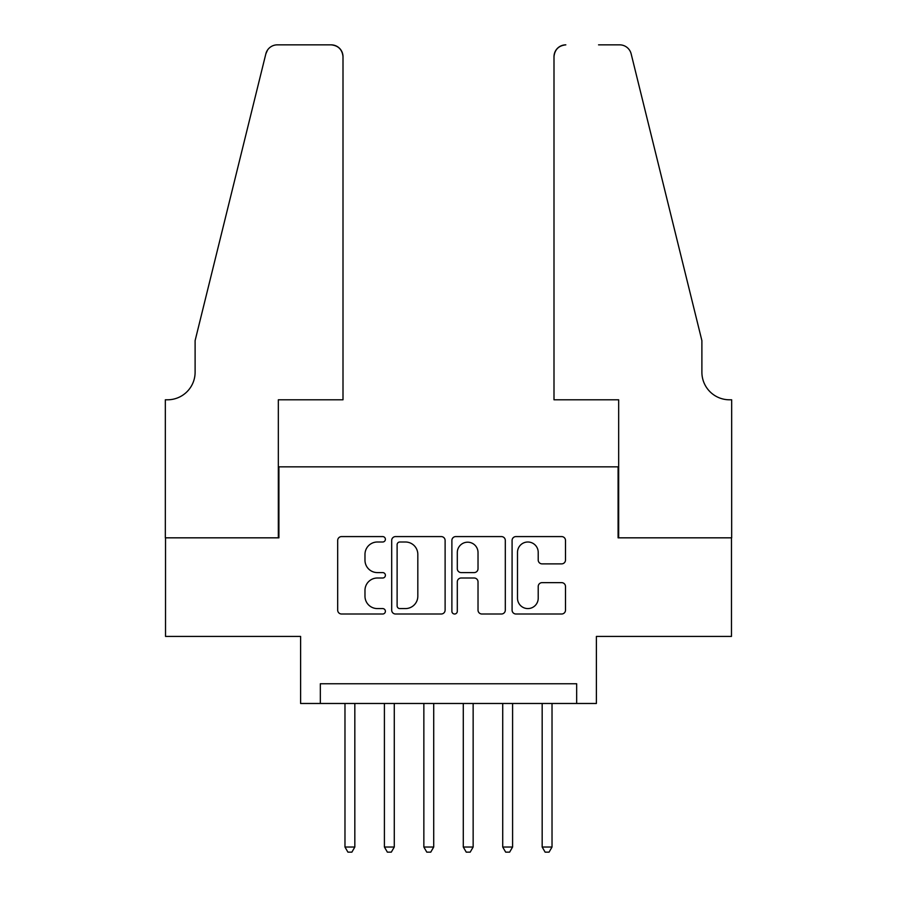 <?xml version="1.0" encoding="UTF-8"?>
<svg xmlns="http://www.w3.org/2000/svg" width="897" height="897" viewBox="0 0 897 897"><rect width="100%" height="100%" fill="white"/><g stroke="black" fill="none" stroke-linecap="round" stroke-linejoin="round"><path stroke-width="1.35" d="M385.396 539.288A2.713 2.713 0 0 0 382.694 536.585L341.555 536.585A3.868 3.868 0 0 0 337.687 540.454L337.687 610.139A3.868 3.868 0 0 0 341.555 614.008L382.694 614.008A2.713 2.713 0 0 0 385.396 611.294A2.713 2.713 0 0 0 382.694 608.581L377.368 608.581A12.39 12.39 0 0 1 364.978 596.202L364.978 590.394A12.39 12.39 0 0 1 377.368 578.004L382.694 578.004A2.713 2.713 0 0 0 385.396 575.291A2.713 2.713 0 0 0 382.694 572.589L377.368 572.589A12.39 12.39 0 0 1 364.978 560.199L364.978 554.391A12.39 12.39 0 0 1 377.368 542.001L382.694 542.001A2.713 2.713 0 0 0 385.396 539.288M561.634 563.877A3.868 3.868 0 0 0 565.502 560.008L565.502 540.454A3.868 3.868 0 0 0 561.634 536.585L515.954 536.585A3.868 3.868 0 0 0 512.086 540.454L512.086 610.139A3.868 3.868 0 0 0 515.954 614.008L561.634 614.008A3.868 3.868 0 0 0 565.502 610.139L565.502 586.515A3.868 3.868 0 0 0 561.634 582.646L542.08 582.646A3.868 3.868 0 0 0 538.211 586.515L538.211 598.232A10.36 10.36 0 0 1 527.862 608.581A10.36 10.36 0 0 1 517.502 598.232L517.502 552.361A10.36 10.36 0 0 1 527.862 542.001A10.36 10.36 0 0 1 538.211 552.361L538.211 560.008A3.868 3.868 0 0 0 542.08 563.877L561.634 563.877M576.67 703.472L596.393 703.472L596.393 636.422L731.47 636.422L731.47 537.83L618.089 537.83L618.089 466.844L278.911 466.844L278.911 537.83L165.53 537.83L165.53 636.422L300.607 636.422L300.607 703.472L576.67 703.472L576.67 683.749L320.33 683.749L320.33 703.472M445.114 540.454A3.868 3.868 0 0 0 441.246 536.585L395.566 536.585A3.868 3.868 0 0 0 391.686 540.454L391.686 610.139A3.868 3.868 0 0 0 395.566 614.008L441.246 614.008A3.868 3.868 0 0 0 445.114 610.139L445.114 540.454M455.754 536.585L501.434 536.585A3.868 3.868 0 0 1 505.314 540.454L505.314 610.139A3.868 3.868 0 0 1 501.434 614.008L481.891 614.008A3.868 3.868 0 0 1 478.023 610.139L478.023 581.873A3.868 3.868 0 0 0 474.143 578.004L461.181 578.004A3.868 3.868 0 0 0 457.302 581.873L457.302 611.294A2.713 2.713 0 0 1 454.6 614.008A2.713 2.713 0 0 1 451.886 611.294L451.886 540.454A3.868 3.868 0 0 1 455.754 536.585M399.815 542.001A2.713 2.713 0 0 0 397.113 544.714L397.113 605.879A2.713 2.713 0 0 0 399.815 608.581L405.433 608.581A12.39 12.39 0 0 0 417.823 596.202L417.823 554.391A12.39 12.39 0 0 0 405.433 542.001L399.815 542.001M478.023 552.552A10.36 10.36 0 0 0 467.662 542.192A10.36 10.36 0 0 0 457.302 552.552L457.302 568.709A3.868 3.868 0 0 0 461.181 572.589L474.143 572.589A3.868 3.868 0 0 0 478.023 568.709L478.023 552.552M344.975 703.472L344.975 847.026L354.831 847.026L354.831 703.472M354.831 847.026L351.882 852.15L347.935 852.15L344.975 847.026M343.002 399.793L343.002 56.679A11.829 11.829 0 0 0 331.172 44.85L277.341 44.85A11.829 11.829 0 0 0 265.848 53.842L195.109 340.636L195.109 372.188A27.605 27.605 0 0 1 167.504 399.793L165.328 399.793L165.328 537.83L278.328 537.83L278.328 399.793L343.002 399.793L343.002 56.679C342.25 49.548 338.304 45.601 331.172 44.85L298.443 44.85M265.848 53.842C268.865 47.362 268.865 47.362 265.848 53.842L267.519 50.086M195.109 372.188A27.605 27.605 0 0 1 167.504 399.793M553.998 399.793L553.998 56.679L553.998 399.793L618.672 399.793L618.672 537.83L731.672 537.83L731.672 399.793L729.496 399.793A27.605 27.605 0 0 1 701.891 372.188A27.605 27.605 0 0 0 729.496 399.793M680.195 252.696L631.152 53.842L701.891 340.636L701.891 372.188M598.557 44.85L619.659 44.85A11.829 11.829 0 0 1 631.152 53.842C628.135 47.362 628.135 47.362 631.152 53.842C628.135 47.362 628.135 47.362 631.152 53.842M565.828 44.85A11.829 11.829 0 0 0 553.998 56.679C554.75 49.548 558.696 45.601 565.828 44.85M384.409 703.472L384.409 847.026L394.276 847.026L394.276 703.472M394.276 847.026L391.316 852.15L387.369 852.15L384.409 847.026M423.855 703.472L423.855 847.026L433.711 847.026L433.711 703.472M433.711 847.026L430.751 852.15L426.804 852.15L423.855 847.026M463.289 703.472L463.289 847.026L473.145 847.026L473.145 703.472M473.145 847.026L470.196 852.15L466.249 852.15L463.289 847.026M502.724 703.472L502.724 847.026L512.591 847.026L512.591 703.472M512.591 847.026L509.631 852.15L505.684 852.15L502.724 847.026M542.169 703.472L542.169 847.026L552.025 847.026L552.025 703.472M552.025 847.026L549.065 852.15L545.118 852.15L542.169 847.026"/></g></svg>
